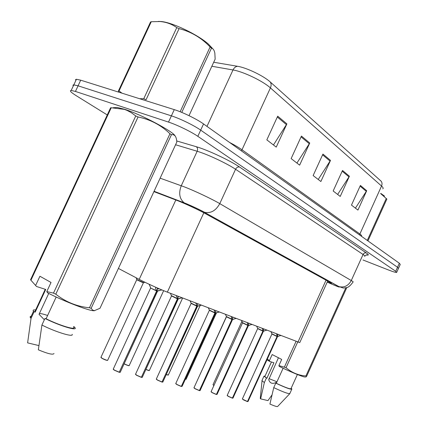 <?xml version="1.0" encoding="UTF-8"?>
<svg xmlns="http://www.w3.org/2000/svg" width="428" height="428" viewBox="0 0 428 428"><rect width="100%" height="100%" fill="white"/><g stroke="black" fill="none" stroke-linecap="round" stroke-linejoin="round"><path stroke-width="0.64" d="M327.671 281.068L299.755 342.609L167.348 292.142C160.527 289.563 145.745 282.86 139.207 279.388L118.412 268.431M107.268 114.939L76.35 95.77C70.936 92.362 69.218 90.586 71.203 90.442L75.446 91.442L168.509 122.087L171.393 115.854C179.862 118.519 194.151 125.49 200.689 130.133L397.532 267.27L398.447 268.447L397.532 267.27L200.689 130.133C194.151 125.49 179.862 118.519 171.393 115.854L78.078 85.809L171.393 115.854L174.276 109.632C182.772 112.238 197.041 119.225 203.546 123.943L399.351 263.241L400.244 264.456L398.559 268.196M75.847 80.507L75.553 79.603L76.425 79.271L73.814 84.856L78.078 85.809L73.621 84.862L72.958 85.156L73.268 86.028M277.697 116.181L266.837 139.87L276.237 147.12L286.888 123.874L277.697 116.181M273.46 144.974L286.888 123.874M301.44 136.061L291.136 158.595L299.637 165.149L309.749 143.022L301.44 136.061M296.925 163.063L309.749 143.022M360.397 185.436L351.468 205.098L357.931 210.078L366.71 190.728L360.397 185.436M355.417 208.142L366.71 190.728M342.512 170.462L333.166 190.995L340.223 196.431L349.403 176.229L342.512 170.462M337.644 194.44L349.403 176.229M322.942 154.069L313.141 175.56L320.872 181.515L330.496 160.393L322.942 154.069M318.223 179.476L330.496 160.393M213.706 62.253L237.54 66.292C246.485 67.645 263.755 75.943 270.277 82.005L381.214 181.269C382.172 182.66 382.279 184.243 381.541 186.019L270.421 87.906C262.974 81.074 243.163 71.562 233.003 69.967L211.855 66.26M76.425 79.271L80.71 80.18L174.276 109.632M327.249 281.999L331.529 283.497L330.052 282.384L204.953 213.395C198.571 209.832 183.783 202.984 176.807 200.358L153.914 191.621M168.509 122.087C176.957 124.805 191.257 131.76 197.832 136.323L395.718 271.293L396.644 272.438C395.761 272.566 393.048 271.748 388.506 269.988L362.992 259.983M280.666 335.563L277.2 336.51L277.767 334.926M242.414 398.837L243.607 399.838L247.486 401.528L277.071 336.462L276.788 334.059M247.443 401.576L277.178 336.552L277.537 336.643L277.2 336.51M247.486 401.528L242.441 399.11M277.05 336.499L271.903 334.022M277.537 336.643L276.841 336.959M277.071 336.462L277.82 334.808L277.606 334.37M266.697 330.191L263.043 331.16L263.627 329.528M227.236 395.322L228.408 396.339L232.415 398.077L262.91 331.106L262.551 328.608M263.423 331.299L263.043 331.16M232.415 398.077L228.424 396.451M262.888 331.144L257.635 328.613M232.372 398.131L263.022 331.197L263.418 331.304L262.674 331.62M262.91 331.106L263.68 329.405L263.445 328.945M251.851 324.504L248.031 325.478L248.625 323.803M211.138 391.593L212.283 392.626L216.424 394.418L247.887 325.424L247.448 322.819M216.381 394.472L248.015 325.521L248.449 325.638L248.031 325.478M216.424 394.418L212.299 392.738M247.866 325.467L242.499 322.873M248.449 325.638L248.015 325.515L247.646 325.954M247.887 325.424L248.684 323.67L248.422 323.194M236.074 318.464L232.083 319.449L232.688 317.726M194.028 387.634L195.147 388.678L199.432 390.534L231.928 319.39L231.393 316.672M232.548 319.614L232.083 319.449M199.432 390.534L195.163 388.795M231.906 319.432L226.423 316.779M199.389 390.582L232.062 319.491M231.928 319.39L232.752 317.581L232.458 317.078M219.286 312.033L215.097 313.023L215.717 311.252M175.812 383.413L176.898 384.472L181.338 386.393L214.915 313.007L214.3 310.123M181.295 386.441L215.081 313.066L215.621 313.21L215.097 313.023M181.338 386.393L176.919 384.595M214.91 313.007L209.308 310.289M215.616 313.216L215.075 313.066L214.679 313.521M214.931 312.959L215.787 311.097L215.461 310.573M380.754 193.381L384.483 196.061M367.278 240.424L386.249 198.522L380.658 193.59M386.249 198.522L386.88 199.068L367.941 240.9M386.58 198.774L386.88 199.068M158.317 21.427L161.286 21.528C172.484 22.47 197.779 34.598 208.377 44.073L213.235 49.252M118.877 92.191L118.39 91.041L150.528 21.999L151.266 21.726L119.038 90.961L121.953 93.16M139.635 98.724L143.76 98.708L176.764 27.622C171.933 24.145 166.433 22.112 160.27 21.539L151.266 21.726M176.764 27.622L179.086 28.617L146.076 99.729L143.76 98.708M180.14 111.745L210.111 46.957C201.454 37.841 191.113 31.731 179.086 28.617M210.111 46.957L211.486 48.139L181.761 112.404M118.39 91.041L119.038 90.961M189.016 115.667L215.15 59.128L214.851 53.238C214.332 50.29 213.208 48.594 211.486 48.139M276.97 381.776L268.966 378.62M278.441 357.76L268.704 379.69C269.977 383.402 272.524 384.28 276.338 382.338M266.97 359.83L269.683 361.425L269.399 360.67L272.176 354.555L281.704 359.429L278.901 365.598L286.054 367.689C291.746 372.638 298.364 375.393 305.908 375.961L306.683 376.201L306.025 376.924L305.383 376.977M278.901 365.598L279.179 366.352C290.189 371.777 302.799 376.972 304.977 377.015M283.111 368.246L276.279 383.295C285.551 387.602 290.457 389.368 291.008 388.592L297.385 374.521M276.279 383.295L275.771 383.151C285.861 387.864 291.233 389.817 291.885 388.999L291.158 388.255M275.771 383.151L273.743 387.624C283.352 392.134 288.75 394.097 289.922 393.514M273.743 387.624L269.924 404.048C274.637 406.108 277.226 406.905 277.681 406.434L289.761 393.69M305.908 375.961L345.808 287.841M346.808 287.584L306.683 376.201M297.685 342.058L286.054 367.689M284.454 366.946L296.032 341.426M267.345 359.012L269.399 360.67M264.937 376.314L264.809 376.597L266.89 378.261L273.92 362.784L269.683 361.425M265.087 375.987L263.937 376.207L266.89 378.261M262.091 380.273L262.048 380.754L264.36 382.541L266.371 378.111M271.967 394.98L267.955 400.613L260.625 398.853L264.36 382.541M260.299 398.094L260.625 398.853M47.604 315.49C43.378 314.034 40.633 313.403 39.376 313.596M48.744 293.426L39.044 314.307L44.352 319.786M115.854 107.572L117.395 107.492L124.837 109.343C141.497 114.645 173.351 131.61 175.116 135.938M35.722 285.262L39.916 276.247L51.034 282.464L46.791 291.596L53.495 293.1L135.751 115.951L131.203 112.607L127.068 110.408L124.446 109.397L111.227 107.754L30.939 280.244L36.53 286.498L45.732 289.451L35.182 312.167L34.812 311.766L45.25 289.296M135.751 115.951L138.067 116.972L55.806 294.186C65.698 301.991 76.912 306.523 89.447 307.78L91.143 308.315L92.635 310.086L94.342 310.669L99.986 308.294L176.818 142.064L176.652 140.47C176.122 136.152 174.389 134.232 171.441 134.713L91.143 308.315M89.447 307.78L169.959 133.745C161.035 125.12 150.405 119.53 138.067 116.972M169.959 133.745L171.441 134.713M46.791 291.596L47.588 292.838C64.43 301.553 89.982 311.279 94.165 310.717L94.551 310.68M53.495 293.1L55.806 294.186M56.18 297.021L46.09 318.764C60 325.708 76.912 330.662 73.562 326.981M46.09 318.764L44.972 318.448C59.84 325.965 78.49 331.491 74.841 327.495L73.771 326.521M44.972 318.448L41.912 325.039C55.94 332.171 74.001 337.596 72.155 334.305M41.912 325.039L38.354 349.82C47.973 353.828 53.19 355.047 54.003 353.485M30.939 280.244L30.532 279.794L110.595 107.786L111.227 107.754M35.642 309.974C33.341 309.685 32.624 310.118 33.507 311.263L35.182 312.167M31.169 316.297C30.067 316.404 29.842 316.891 30.49 317.753L31.035 318.352L34.058 311.846M27.638 342.7L31.035 318.352M27.617 342.876L38.862 345.578M201.385 305.18L196.982 306.175L197.613 304.345M156.375 378.914L157.424 379.984L162.03 381.974L196.805 306.106L196.056 303.136M161.993 382.027L196.96 306.218L197.565 306.378L196.982 306.175M162.03 381.974L157.445 380.112M196.784 306.148L191.054 303.366M197.565 306.378L196.96 306.213L196.543 306.683M196.805 306.106L197.688 304.18L197.329 303.629M182.248 297.851L177.615 298.846L178.257 296.968M135.601 374.104L136.602 375.19L141.384 377.25L177.427 298.776L176.545 295.662M177.593 298.888L178.273 299.076L177.615 298.846M141.384 377.25L136.628 375.324M177.406 298.824L171.542 295.967M141.347 377.303L177.593 298.894L178.273 299.081M177.427 298.776L178.342 296.781L177.946 296.203M161.934 289.949L156.867 290.997L157.52 289.06M113.334 368.952L114.287 370.049L119.257 372.189L156.664 290.922L155.535 288.253L155.84 287.306M119.225 372.237L156.841 291.045L157.606 291.254L156.867 290.997M119.257 372.189L114.313 370.188M156.637 290.97L150.512 288.033L156.546 290.666M157.606 291.254L156.841 291.045L156.381 291.538M156.664 290.922L157.611 288.857L156.985 287.814M157.814 288.937L159.366 288.852M143.487 282.774L136.676 279.687M136.842 279.441L136.725 279.757L142.615 282.517L136.783 279.698M232.062 319.486L231.676 319.93M326.056 280.174L297.936 342.159M175.822 199.983L139.207 279.388M203.835 212.786L167.348 292.142M241.553 150.977L241.997 149.773L359.825 233.945C361.505 235.165 362.029 235.887 361.387 236.122M229.52 142.417C234.731 145.119 238.894 147.569 241.997 149.773L270.421 87.906C271.395 85.621 271.347 83.653 270.277 82.005M237.54 66.292C235.619 66.511 234.105 67.736 233.003 69.967L206.981 126.383M382.793 188.876C383.547 188.395 383.13 187.443 381.541 186.019L359.493 234.886M203.546 123.943L197.832 136.323M399.351 263.241L395.718 271.293M80.71 80.18L75.446 91.442M322.594 154.84L330.1 161.11M342.181 171.195L349.029 176.914M360.076 186.137L366.352 191.38M301.071 136.869L309.337 143.771M277.312 117.026L286.455 124.666M327.19 282.127L334.327 285.219C339.131 287.225 340.501 287.621 338.43 286.407L204.022 212.095C198.811 209.303 192.98 206.564 186.533 203.883L153.989 191.455M160.131 178.171L184.452 186.924C194.852 190.931 212.16 199.122 219.773 203.632L351.276 280.533C352.95 281.522 353.528 282.025 353.009 282.047C350.559 285.519 348.403 287.391 346.552 287.659L343.31 288.033L338.43 286.407M176.716 140.956L196.286 146.718C207.382 149.854 230.414 160.682 239.573 167.048L366.331 252.953C364.94 252.584 363.854 253.092 363.072 254.478L351.276 280.533C348.333 285.829 344.224 287.851 338.96 286.61L204.022 212.095M154.075 191.273L185.929 203.498C192.862 206.451 199.1 209.388 204.643 212.32C210.86 213.551 215.899 210.656 219.773 203.632L235.561 169.263C228.194 164.245 210.972 155.931 200.411 152.309L197.174 151.255L181.274 185.736C178.503 192.996 179.412 198.646 184.003 202.674L184.955 203.263M366.331 252.953C368.979 254.794 368.963 255.452 366.282 254.933M364.64 256.345C365.218 256.195 364.693 255.57 363.072 254.478L235.561 169.263C236.582 167.428 237.92 166.69 239.573 167.048M196.286 146.718C197.618 147.762 197.913 149.276 197.174 151.255L175.571 144.76M271.935 333.803L277.018 336.274M247.625 401.56L248.031 401.485L277.51 336.649M276.622 334.498L276.814 334.07M279.998 335.787L280.19 335.359M213.037 384.628L213.936 385.451M241.922 321.332L212.989 384.724L213.904 385.532L213.037 384.799M257.667 328.388L262.851 330.914M256.709 326.366L257.72 328.495L227.188 395.429L228.408 396.44L227.252 395.6M232.559 398.115L233.009 398.029L263.386 331.304M232.869 398.152L232.484 398.174M262.391 329.062L262.594 328.618M265.97 330.432L266.168 329.993M242.537 322.642L247.823 325.221M241.558 320.567L242.596 322.76L211.079 391.716L212.283 392.727L211.143 391.877M216.579 394.455L217.076 394.365L248.411 325.644M247.293 323.3L247.502 322.84M251.092 324.75L251.3 324.296M232.399 319.384L233.918 319.16M226.466 316.543L231.853 319.176M225.46 314.398L226.524 316.672L193.964 387.773L195.147 388.785L194.018 387.923M199.598 390.571L200.149 390.464L232.5 319.625M199.999 390.614L199.518 390.636M231.248 317.169L231.462 316.699M235.288 318.716L235.502 318.245M215.434 312.959L216.868 312.782M209.356 310.049L214.851 312.74M208.324 307.839L209.426 310.193L175.737 383.574L176.898 384.579L175.79 383.718M181.515 386.43L182.125 386.313L215.568 313.216M214.161 310.642L214.385 310.156M218.467 312.29L218.687 311.809M185.324 379.315L186.105 379.288L216.482 312.879M166.251 374.57L168.338 374.949L200.133 305.571M168.193 375.099L166.214 374.655M197.335 306.111L198.929 305.913M191.107 303.12L196.714 305.876M190.048 300.836L191.182 303.286L156.295 379.096L157.424 380.096L156.343 379.229M162.217 382.017L162.902 381.883L197.501 306.384M162.742 382.076L162.132 382.086M195.928 303.682L196.158 303.179M200.529 305.437L200.759 304.939M177.989 298.787L179.76 298.573M171.601 295.716L177.32 298.535M171.478 296.032L135.505 374.313L136.602 375.303L135.548 374.43M141.588 377.298L142.347 377.143L178.198 299.081M177.593 298.894L177.155 299.37M142.182 377.357L141.497 377.368M176.432 296.235L176.673 295.716M181.354 298.113L181.59 297.599M157.258 290.938L159.237 290.708M150.699 287.782L149.072 284.219M150.565 288.114L113.222 369.187L114.281 370.166L113.26 369.289M119.476 372.237L120.332 372.06L157.515 291.259M120.156 372.307L119.385 372.312M155.535 288.253L155.947 287.354M160.816 290.27L161.121 289.601M145.905 369.391C148.195 370.386 149.372 370.702 149.431 370.332L182.638 298M149.281 370.504L145.868 369.482C150.351 371.274 148.885 370.375 149.409 370.471M124.157 363.741C127.186 365.25 128.892 365.806 129.277 365.405L163.656 290.666M129.122 365.598C128.314 365.715 126.645 365.132 124.115 363.837C129.973 366.555 128.951 365.501 129.256 365.56M136.051 277.724L136.928 279.623L143.69 282.603L144.974 282.277M101.013 357.171L101.901 358.161C105.192 359.895 107.144 360.553 107.744 360.141L143.401 282.78M107.583 360.355C106.513 360.44 104.625 359.755 101.928 358.295M107.722 360.317L106.979 360.387L101.896 358.279L100.954 357.482M366.416 254.906L366.962 254.949C367.31 254.441 366.598 254.783 364.833 255.981M396.751 272.203L398.447 268.447M71.203 90.442L73.814 84.856M270.999 331.839L271.978 333.899L242.371 398.933L243.602 399.939L247.4 401.587M277.702 336.504L278.51 336.296M228.408 396.44L232.324 398.142M263.589 331.16L264.509 330.924M232.993 398.12L232.468 398.174M212.283 392.727L216.333 394.488M248.625 325.489L249.668 325.221M195.147 388.785L199.336 390.598M200.122 390.582L199.501 390.636M176.898 384.579L181.237 386.463M197.083 380.941L226.407 316.592M168.316 375.072L166.208 374.655M161.286 21.528L160.27 21.534M289.895 393.391L291.757 389.282M264.809 376.597L271.448 361.992M261.947 380.594L263.937 376.207M260.261 398.457L262.048 380.754M94.165 310.717L94.668 310.669M117.395 107.492L113.099 107.722M30.49 317.753L33.507 311.263M30.875 319.368L30.993 318.314M157.424 380.096L161.928 382.049M162.875 382.033L162.116 382.086M170.515 293.357L171.484 296.032M136.602 375.303L141.283 377.325M142.326 377.319L141.486 377.373M114.281 370.166L119.155 372.264M120.305 372.264L119.369 372.312M101.896 358.279L100.917 357.38L136.725 279.757"/></g></svg>
